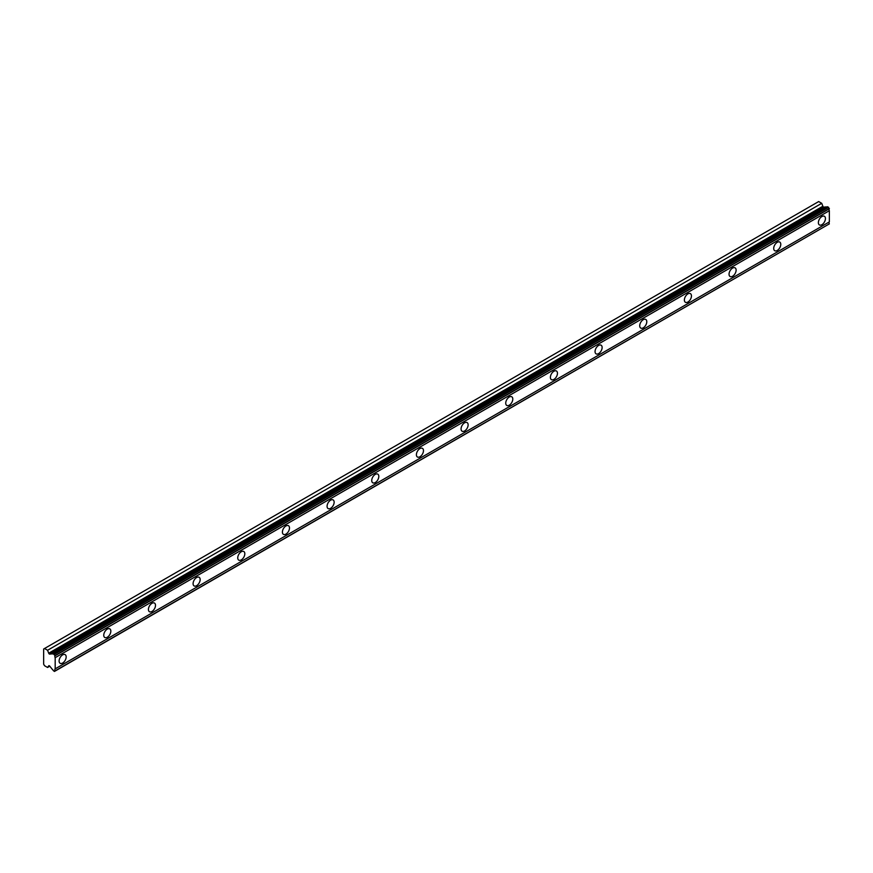 <?xml version="1.0" encoding="UTF-8"?>
<svg xmlns="http://www.w3.org/2000/svg" width="873" height="873" viewBox="0 0 873 873"><rect width="100%" height="100%" fill="white"/><g stroke="black" fill="none" stroke-linecap="round" stroke-linejoin="round"><path stroke-width="1.31" d="M821.908 224.688A4.998 2.892 120 0 0 825.171 220.28A4.998 2.892 120 0 0 824.407 216.275A4.998 2.892 120 0 0 821.908 216.515A4.998 2.892 120 0 0 818.645 220.924A4.998 2.892 120 0 0 819.409 224.928A4.998 2.892 120 0 0 821.908 224.688M62.627 663.044A4.998 2.892 120 0 0 65.901 658.646A4.998 2.892 120 0 0 65.137 654.63A4.998 2.892 120 0 0 62.627 654.881A4.998 2.892 120 0 0 59.364 659.29A4.998 2.892 120 0 0 60.128 663.294A4.998 2.892 120 0 0 62.627 663.044M107.292 637.257A4.998 2.892 120 0 0 110.565 632.86A4.998 2.892 120 0 0 109.791 628.844A4.998 2.892 120 0 0 107.292 629.095A4.998 2.892 120 0 0 104.029 633.503A4.998 2.892 120 0 0 104.793 637.508A4.998 2.892 120 0 0 107.292 637.257M151.957 611.471A4.998 2.892 120 0 0 155.23 607.073A4.998 2.892 120 0 0 154.456 603.057A4.998 2.892 120 0 0 151.957 603.308A4.998 2.892 120 0 0 148.694 607.717A4.998 2.892 120 0 0 149.458 611.722A4.998 2.892 120 0 0 151.957 611.471M196.621 585.685A4.998 2.892 120 0 0 199.884 581.287A4.998 2.892 120 0 0 199.12 577.271A4.998 2.892 120 0 0 196.621 577.522A4.998 2.892 120 0 0 193.359 581.931A4.998 2.892 120 0 0 194.122 585.936A4.998 2.892 120 0 0 196.621 585.685M241.286 559.899A4.998 2.892 120 0 0 244.549 555.501A4.998 2.892 120 0 0 243.785 551.485A4.998 2.892 120 0 0 241.286 551.736A4.998 2.892 120 0 0 238.013 556.145A4.998 2.892 120 0 0 238.787 560.15A4.998 2.892 120 0 0 241.286 559.899M285.951 534.112A4.998 2.892 120 0 0 289.214 529.715A4.998 2.892 120 0 0 288.45 525.699A4.998 2.892 120 0 0 285.951 525.95A4.998 2.892 120 0 0 282.677 530.358A4.998 2.892 120 0 0 283.452 534.363A4.998 2.892 120 0 0 285.951 534.112M330.616 508.326A4.998 2.892 120 0 0 333.879 503.928A4.998 2.892 120 0 0 333.115 499.923A4.998 2.892 120 0 0 330.616 500.164A4.998 2.892 120 0 0 327.342 504.572A4.998 2.892 120 0 0 328.106 508.577A4.998 2.892 120 0 0 330.616 508.326M375.27 482.551A4.998 2.892 120 0 0 378.544 478.142A4.998 2.892 120 0 0 377.78 474.137A4.998 2.892 120 0 0 375.27 474.377A4.998 2.892 120 0 0 372.007 478.786A4.998 2.892 120 0 0 372.771 482.791A4.998 2.892 120 0 0 375.27 482.551M419.935 456.765A4.998 2.892 120 0 0 423.209 452.356A4.998 2.892 120 0 0 422.434 448.351A4.998 2.892 120 0 0 419.935 448.591A4.998 2.892 120 0 0 416.672 453A4.998 2.892 120 0 0 417.436 457.005A4.998 2.892 120 0 0 419.935 456.765M464.6 430.978A4.998 2.892 120 0 0 467.863 426.57A4.998 2.892 120 0 0 467.099 422.565A4.998 2.892 120 0 0 464.6 422.805A4.998 2.892 120 0 0 461.337 427.213A4.998 2.892 120 0 0 462.101 431.218A4.998 2.892 120 0 0 464.6 430.978M509.265 405.192A4.998 2.892 120 0 0 512.527 400.783A4.998 2.892 120 0 0 511.764 396.779A4.998 2.892 120 0 0 509.265 397.019A4.998 2.892 120 0 0 506.002 401.427A4.998 2.892 120 0 0 506.766 405.432A4.998 2.892 120 0 0 509.265 405.192M553.929 379.406A4.998 2.892 120 0 0 557.192 374.997A4.998 2.892 120 0 0 556.428 370.992A4.998 2.892 120 0 0 553.929 371.232A4.998 2.892 120 0 0 550.656 375.641A4.998 2.892 120 0 0 551.43 379.646A4.998 2.892 120 0 0 553.929 379.406M598.594 353.62A4.998 2.892 120 0 0 601.857 349.211A4.998 2.892 120 0 0 601.093 345.206A4.998 2.892 120 0 0 598.594 345.446A4.998 2.892 120 0 0 595.321 349.855A4.998 2.892 120 0 0 596.095 353.86A4.998 2.892 120 0 0 598.594 353.62M643.248 327.833A4.998 2.892 120 0 0 646.522 323.425A4.998 2.892 120 0 0 645.758 319.42A4.998 2.892 120 0 0 643.248 319.66A4.998 2.892 120 0 0 639.985 324.069A4.998 2.892 120 0 0 640.749 328.073A4.998 2.892 120 0 0 643.248 327.833M687.913 302.047A4.998 2.892 120 0 0 691.187 297.638A4.998 2.892 120 0 0 690.412 293.634A4.998 2.892 120 0 0 687.913 293.874A4.998 2.892 120 0 0 684.65 298.282A4.998 2.892 120 0 0 685.414 302.287A4.998 2.892 120 0 0 687.913 302.047M732.578 276.261A4.998 2.892 120 0 0 735.852 271.852A4.998 2.892 120 0 0 735.077 267.847A4.998 2.892 120 0 0 732.578 268.087A4.998 2.892 120 0 0 729.315 272.496A4.998 2.892 120 0 0 730.079 276.501A4.998 2.892 120 0 0 732.578 276.261M777.243 250.475A4.998 2.892 120 0 0 780.506 246.066A4.998 2.892 120 0 0 779.742 242.061A4.998 2.892 120 0 0 777.243 242.301A4.998 2.892 120 0 0 773.98 246.71A4.998 2.892 120 0 0 774.744 250.715A4.998 2.892 120 0 0 777.243 250.475M49.728 654.095A1.048 0.611 60 0 1 48.702 653.2L47.579 650.276L44.523 648.508L43.65 649.021L43.65 664.178L44.523 665.706L47.579 667.463L48.702 665.848A1.048 0.611 60 0 1 49.728 666.121L52.282 669.318A1.735 1.004 60 0 1 53.22 670.508L54.475 671.446L55.185 670.824A1.735 1.004 60 0 1 55.185 668.849L55.185 657.675A1.735 1.004 60 0 1 55.185 655.699L53.22 653.746A1.735 1.004 60 0 1 53.057 653.888A1.735 1.004 60 0 1 52.282 653.844L49.728 654.095L823.894 207.141A1.048 0.611 -120 0 1 822.868 206.235L821.733 203.311L818.688 201.554L44.523 648.508M53.22 653.746L827.386 206.792L829.35 208.745A1.735 1.004 60 0 0 829.35 210.709L55.185 657.675M55.185 671.031L829.35 223.87A1.735 1.004 60 0 1 829.35 221.895L829.35 210.709M827.026 206.999A1.735 1.004 -120 0 1 826.436 206.89L823.894 207.141M55.185 655.699L829.35 208.745M829.35 221.895L55.185 668.849M829.35 223.87L55.185 670.824M49.783 666.186L47.579 667.463M821.733 203.311L47.579 650.276M826.436 206.89L52.282 653.844M55.185 655.492L829.35 208.538M54.475 654.259L828.641 207.294M827.702 206.759L53.548 653.713M822.868 206.235L48.702 653.2"/></g></svg>
